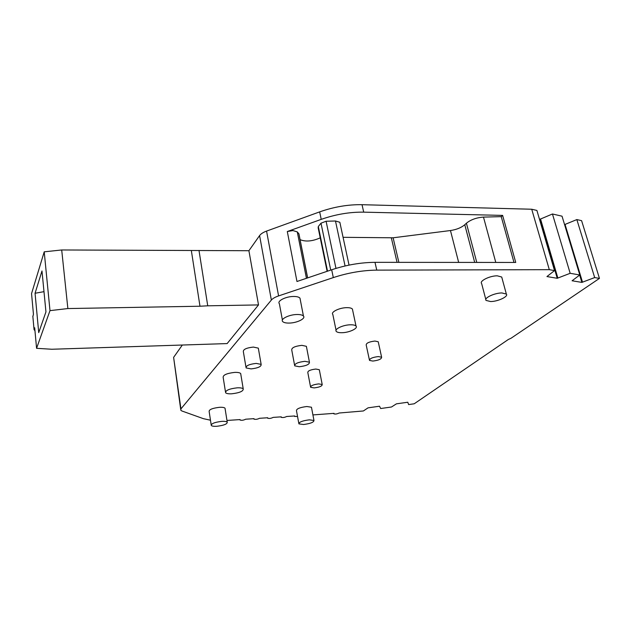 <?xml version="1.0" encoding="UTF-8"?>
<svg xmlns="http://www.w3.org/2000/svg" width="631" height="631" viewBox="0 0 631 631"><rect width="100%" height="100%" fill="white"/><g stroke="black" fill="none" stroke-linecap="round" stroke-linejoin="round"><path stroke-width="0.95" d="M306.437 278.295L297.28 231.9L292.973 230.567L287.302 231.53L296.972 281.497L331.685 269.768C346.372 264.925 360.806 262.449 374.995 262.338L515.748 262.449L502.623 215.4L363.708 212.15L362.028 204.696L531.72 209.24L536.894 210.439L554.523 270.589L546.943 276.567L557.228 278.287L539.931 219.28L539.458 219.178M501.897 292.95L506.346 294.062C508.76 296.46 497.867 301.579 490.602 301.539L486.083 300.435C483.598 298.108 494.515 292.887 501.897 292.95M501.976 278.003L501.716 277.025L497.267 275.826C489.908 275.692 479.11 281.032 481.611 283.485L485.823 299.473M297.027 314.506C300.285 314.475 302.423 314.987 303.44 316.036C306.019 318.568 296.917 323.017 289.179 323.072C285.898 323.119 283.729 322.615 282.688 321.55C280.046 319.073 289.172 314.546 297.027 314.506M300.277 299.686L299.97 298.116C298.952 297.012 296.822 296.46 293.573 296.467C285.764 296.436 276.725 301.074 279.375 303.677L282.396 320.012M350.402 324.791C353.289 324.744 355.166 325.17 356.018 326.069C358.361 328.357 349.258 332.624 342.002 332.711C339.084 332.774 337.191 332.348 336.307 331.441C333.909 329.208 343.027 324.862 350.402 324.791M352.666 310.294L352.398 309.04C351.538 308.094 349.669 307.636 346.79 307.66C339.462 307.668 330.423 312.116 332.829 314.459L336.055 330.218M378.308 356.57L381.621 357.225C381.55 359.071 378.624 360.348 372.85 361.066L369.506 360.419C369.561 358.582 372.495 357.296 378.308 356.57M378.363 342.373L378.229 341.765L374.924 341.055C369.143 341.757 366.232 343.075 366.193 344.991L369.38 359.828M318.718 383.9L322.204 384.508C322.189 386.109 319.507 387.237 314.143 387.899L310.626 387.3C310.626 385.699 313.323 384.571 318.718 383.9M319.42 370.287L319.31 369.711L315.831 369.048C310.46 369.695 307.786 370.854 307.81 372.519L310.523 386.748M304.923 361.326L309.442 362.21C309.545 364.402 306.153 365.917 299.275 366.737L294.709 365.854C294.582 363.661 297.982 362.155 304.923 361.326M306.548 347.168L306.382 346.316L301.87 345.346C294.977 346.151 291.601 347.697 291.743 349.984L294.551 365.018M256.186 363.401L261.147 364.379C261.376 366.587 258.024 368.094 251.099 368.898L246.09 367.928C245.83 365.72 249.198 364.213 256.186 363.401M258.481 349.101L258.316 348.138L253.37 347.074C246.421 347.855 243.085 349.4 243.353 351.704L245.932 366.99M237.256 387.82C240.372 387.694 242.367 388.041 243.227 388.862C243.432 391.228 239.575 392.876 231.648 393.807C228.517 393.949 226.505 393.602 225.622 392.774C225.377 390.415 229.258 388.767 237.256 387.82M240.845 374.546L240.679 373.536C239.812 372.669 237.832 372.29 234.724 372.393C226.766 373.307 222.917 374.995 223.177 377.464L225.464 391.796M221.694 421.374C224.636 421.208 226.482 421.476 227.231 422.171C227.326 424.048 223.871 425.42 216.867 426.28C213.917 426.453 212.048 426.193 211.275 425.491C211.156 423.614 214.627 422.242 221.694 421.374M225.141 408.951L225.022 408.194C224.265 407.46 222.42 407.169 219.493 407.31C212.458 408.154 209.011 409.551 209.145 411.522L211.164 424.758M309.356 419.828L313.97 420.475C313.844 422.281 310.381 423.63 303.566 424.505L298.905 423.866C298.999 422.06 302.486 420.719 309.356 419.828M311.572 407.823L311.454 407.232L306.847 406.514C300.009 407.374 296.546 408.754 296.467 410.639L298.794 423.298M340.085 223.382L339.841 222.27L335.479 221L345.062 265.974M32.867 316.644L33.443 314.23L31.55 293.596L44.217 251.832L61.704 249.971L248.906 250.72L259.593 235.584L271.362 300.064L180.939 408.864L173.612 357.375L180.679 409.267M331.685 269.768L333.31 277.593L278.587 295.915L266.566 231.088C263.206 232.326 260.887 233.833 259.593 235.584M266.566 231.088L319.665 211.882C333.957 206.858 348.083 204.46 362.028 204.696M539.931 219.28L552.456 213.988L562.032 216.181L579.794 274.974L570.172 273.302L557.228 278.287M564.579 224.62L576.844 219.572L581.593 220.661L599.45 278.397L511.071 338.224L508.318 339.494L414.212 403.785L408.628 404.574L407.776 402.239L396.418 403.84L391.504 406.995L380.651 408.533L379.523 406.222L368.054 407.839L363.377 410.97L339.147 413.013C337.08 413.999 335.298 414.267 333.815 413.818L334.004 413.352L312.921 414.922M173.612 357.375L182.28 345.094M34.957 330.715L34.058 329.642L34.689 327.757L36.574 348.312L51.821 349.251L227.136 343.579L258.513 304.923L248.906 250.72M198.994 250.436L207.741 305.814L258.513 304.923M61.704 249.971L67.864 308.559L199.98 306.224L191.367 250.704M45.945 311.895L38.728 332.632L35.06 293.257L41.985 270.959L45.945 311.895M36.574 348.312L49.991 310.633L44.217 251.832M210.47 420.207L203.379 418.661L181.988 411.018L180.829 410.331L180.939 408.864M297.548 416.507L294.551 416.413L294.693 415.963L286.663 416.492C284.597 417.517 282.759 417.785 281.15 417.296L281.284 416.846L273.16 417.391C271.093 418.424 269.24 418.684 267.599 418.187L267.71 417.754L259.499 418.298C257.432 419.339 255.563 419.599 253.883 419.094L253.985 418.661L245.664 419.213C243.605 420.262 241.72 420.53 240.001 420.009L240.088 419.583L226.963 420.451M531.72 209.24L549.309 269.666L376.754 270.131L374.995 262.338M319.665 211.882L321.218 219.367C335.558 214.366 349.724 211.953 363.708 212.15M321.218 219.367L287.302 231.53M579.794 274.974L572.08 280.771L581.877 282.404L594.678 277.569L599.45 278.397M549.309 269.666L554.523 270.589M333.31 277.593C348.052 272.781 362.533 270.297 376.754 270.131M271.362 300.064C272.726 298.487 275.132 297.098 278.587 295.915M199.98 306.224L207.741 305.814M49.991 310.633L67.864 308.559M43.989 291.664L35.06 293.257M594.678 277.569L576.844 219.572M297.28 231.9L298.857 233.77L307.589 277.908M299.039 234.677L298.857 233.77M320.232 237.84C312.448 241.326 305.735 241.941 300.088 239.67M327.513 271.172L318.316 226.521L318.158 227.783L327.118 271.306M318.316 226.521L320.998 223.185L330.723 270.092M335.968 268.396L326.093 221.244L320.998 223.185M326.093 221.244L335.479 221M495.785 262.433L483.48 217.103C476.508 217.6 470.821 219.643 466.412 223.216L464.779 224.731C461.277 227.688 456.505 229.621 450.463 230.536L393.121 237.792L343.075 237.319M483.48 217.103L501.235 216.638L502.623 215.4M513.981 262.449L501.235 216.638M582.484 282.089L565.029 224.368M581.877 282.404L579.66 275.077M540.515 218.933L557.843 277.963M552.456 213.988L570.172 273.302M32.828 316.163L34.058 329.642M391.346 237.895L397.057 262.354M398.871 262.354L393.121 237.792M450.463 230.536L458.658 262.401M464.779 224.731L474.693 262.417M466.412 223.216L476.768 262.417M506.346 294.062L501.716 277.025M303.44 316.036L299.97 298.116M356.018 326.069L352.398 309.04M381.621 357.225L378.229 341.765M322.204 384.508L319.31 369.711M309.442 362.21L306.382 346.316M261.147 364.379L258.316 348.138M243.227 388.862L240.679 373.536M227.231 422.171L225.022 408.194M313.97 420.475L311.454 407.232M307.652 277.892L298.936 233.864M349.046 265.107L339.841 222.27"/></g></svg>
